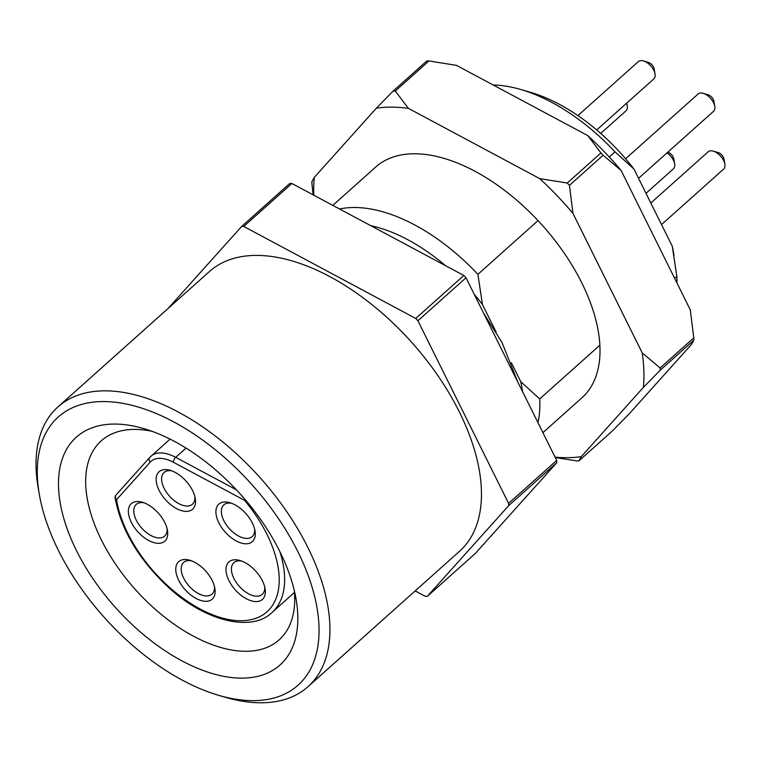 <?xml version="1.0" encoding="UTF-8"?>
<svg xmlns="http://www.w3.org/2000/svg" width="763" height="763" viewBox="0 0 763 763"><rect width="100%" height="100%" fill="white"/><g stroke="black" fill="none" stroke-linecap="round" stroke-linejoin="round"><path stroke-width="1.14" d="M332.811 205.371L375.711 167.03A154.736 85.408 48.2 0 1 538.029 220.612A154.736 85.408 48.2 0 1 599.861 345.172A154.736 85.408 48.2 0 1 581.931 397.79L542.913 432.659M339.564 208.986A154.736 85.408 48.2 0 1 477.896 274.346L538.029 220.612M599.861 345.172L539.727 398.915A154.736 85.408 48.2 0 1 537.953 422.664M415.177 590.915L425.249 596.304A222.434 122.767 48.2 0 0 427.356 596.313L475.463 553.328L556.771 462.683L508.663 505.669A222.434 122.767 48.2 0 0 508.587 503.389L556.694 460.404A222.434 122.767 48.2 0 1 556.771 462.683M289.759 183.463A222.434 122.767 48.2 0 1 291.867 183.473L243.759 226.458A222.434 122.767 48.2 0 0 241.652 226.449L289.759 183.463M466.021 277.761L417.914 320.746A222.434 122.767 48.2 0 0 415.73 318.457L463.837 275.472A222.434 122.767 48.2 0 1 466.021 277.761L556.694 460.404M417.914 320.746L508.587 503.389M427.356 596.313L508.663 505.669M463.837 275.472L291.867 183.473M415.73 318.457L243.759 226.458M241.652 226.449L168.013 308.557M39.314 494.348L38.15 487.605A187.622 103.549 48.2 0 1 57.95 406.908L209.482 271.485A187.622 103.549 48.2 0 1 411.715 342.377A187.622 103.549 48.2 0 1 459.526 551.277L307.994 686.7A187.622 103.549 48.2 0 1 225.581 697.344L219.01 695.436A179.877 99.285 -131.8 0 0 314.566 596.227A179.877 99.285 -131.8 0 0 148.594 410.504A179.877 99.285 -131.8 0 0 39.314 494.348A179.877 99.285 -131.8 0 0 58.427 550.466A179.877 99.285 -131.8 0 0 219.01 695.436M57.95 406.908A187.622 103.549 48.2 0 1 260.183 477.8A187.622 103.549 48.2 0 1 307.994 686.7M76.453 550.562A152.8 84.34 48.2 0 1 143.463 428.501A152.8 84.34 48.2 0 1 296.111 599.308A152.8 84.34 48.2 0 1 220.602 675.694A152.8 84.34 48.2 0 1 76.453 550.562M152.037 431.305A133.458 73.658 -131.8 0 0 101.26 440.842A133.458 73.658 -131.8 0 0 101.355 539.88A133.458 73.658 -131.8 0 0 279.115 639.871A133.458 73.658 -131.8 0 0 294.28 590.467M609.236 156.978L614.997 151.827A154.736 85.408 -131.8 0 0 520.652 89.471A154.736 85.408 -131.8 0 0 493.184 84.998M676.972 283.016A154.736 85.408 -131.8 0 0 676.829 276.387L674.654 278.333M520.652 89.471L530.504 92.333A143.129 78.999 48.2 0 1 633.967 169.062L614.997 151.827M676.829 276.387L672.289 246.258A143.129 78.999 48.2 0 1 673.491 252.334L674.034 255.491M477.896 274.346L482.435 304.485A143.129 78.999 -131.8 0 0 474.319 294.47M445.525 265.677A143.129 78.999 -131.8 0 0 370.789 225.695M482.435 304.485L496.141 332.086M511.344 362.721L520.757 381.672L539.727 398.915M672.289 246.258L633.967 169.062M522.56 391.657A143.129 78.999 -131.8 0 0 520.757 381.672M643.447 60.945L648.369 62.375A5.799 3.205 48.2 0 1 654.168 68.861L655.045 73.916A11.607 6.409 -131.8 0 0 643.447 60.945A11.607 6.409 -131.8 0 0 638.354 61.603L577.915 115.604M596.704 129.948L653.815 78.904A11.607 6.409 -131.8 0 0 655.045 73.916M713.252 151.131L718.183 152.562A5.799 3.205 48.2 0 1 723.982 159.047L724.85 164.102A11.607 6.409 -131.8 0 0 713.252 151.131A11.607 6.409 -131.8 0 0 708.159 151.789L650.829 203.025M661.531 224.589L723.629 169.1A11.607 6.409 -131.8 0 0 724.85 164.102M667.759 152.228L667.968 152.295A5.799 3.205 48.2 0 1 673.767 158.78L674.635 163.835A11.607 6.409 -131.8 0 0 667.053 152.858M646.013 193.316L673.414 168.823A11.607 6.409 -131.8 0 0 674.635 163.835M600.719 133.43L626.003 110.835A11.607 6.409 -131.8 0 0 627.234 105.847A11.607 6.409 -131.8 0 0 626.499 103.32M703.19 93.344L708.112 94.774A5.799 3.205 48.2 0 1 713.91 101.26L714.778 106.315A11.607 6.409 -131.8 0 0 703.19 93.344A11.607 6.409 -131.8 0 0 698.088 94.002L625.612 158.771M638.564 178.323L713.558 111.303A11.607 6.409 -131.8 0 0 714.778 106.315M395.291 91.045L408.396 108.356A210.826 116.367 -131.8 0 0 391.81 107.125A210.826 116.367 -131.8 0 0 376.359 108.184L393.183 91.026A222.434 122.767 48.2 0 1 394.233 91.035A222.434 122.767 48.2 0 1 395.291 91.045L428.968 60.945L456.503 65.37L587.834 135.633A210.826 116.367 48.2 0 1 621.053 170.368L690.296 309.854L693.786 337.875L660.119 367.976A222.434 122.767 48.2 0 1 660.195 370.246L643.371 387.404L581.282 456.636L578.888 460.9L612.565 430.799L629.389 413.641L691.478 344.418L693.872 340.155L660.195 370.246M572.946 213.354A210.826 116.367 -131.8 0 0 539.727 178.618L567.262 183.044A222.434 122.767 48.2 0 1 569.456 185.333L572.946 213.354L642.188 352.84L660.119 367.976M408.396 108.356L539.727 178.618M313.116 194.842L311.962 183.95A222.434 122.767 48.2 0 1 311.876 181.68L314.27 177.417L376.359 108.184M314.27 177.417A210.826 116.367 -131.8 0 0 313.822 195.223M555.073 457.142A210.826 116.367 -131.8 0 0 581.282 456.636M643.371 387.404A210.826 116.367 -131.8 0 0 642.188 352.84M693.872 340.155A222.434 122.767 -131.8 0 0 693.786 337.875M428.968 60.945A222.434 122.767 -131.8 0 0 427.909 60.935A222.434 122.767 -131.8 0 0 426.86 60.935L393.183 91.026M578.888 460.9A222.434 122.767 48.2 0 1 576.78 460.881L555.283 457.581M567.262 183.044L600.939 152.943L587.834 135.633M621.053 170.368L603.123 155.232L569.456 185.333M603.123 155.232A222.434 122.767 -131.8 0 0 600.939 152.943M171.875 470.895A21.278 11.741 -131.8 0 0 164.074 472.469A21.278 11.741 -131.8 0 0 166.487 492.316A21.278 11.741 -131.8 0 0 187.04 506.031A21.278 11.741 -131.8 0 0 192.429 504.2A21.278 11.741 -131.8 0 0 194.88 496.637M186.229 511.391A25.141 13.877 48.2 0 1 157.903 487.681A25.141 13.877 48.2 0 1 170.139 470.313A25.141 13.877 48.2 0 1 195.261 498.42A25.141 13.877 48.2 0 1 186.229 511.391M245.963 543.79A25.141 13.877 48.2 0 1 217.646 520.08A25.141 13.877 48.2 0 1 229.882 502.712A25.141 13.877 48.2 0 1 254.995 530.819A25.141 13.877 48.2 0 1 245.963 543.79M256.034 601.578A25.141 13.877 48.2 0 1 227.717 577.868A25.141 13.877 48.2 0 1 239.944 560.5A25.141 13.877 48.2 0 1 265.066 588.607A25.141 13.877 48.2 0 1 256.034 601.578M158.418 543.323A25.141 13.877 48.2 0 1 130.101 519.603A25.141 13.877 48.2 0 1 142.328 502.235A25.141 13.877 48.2 0 1 167.45 530.352A25.141 13.877 48.2 0 1 158.418 543.323M205.829 601.311A25.141 13.877 48.2 0 1 177.502 577.601A25.141 13.877 48.2 0 1 189.739 560.233A25.141 13.877 48.2 0 1 214.861 588.34A25.141 13.877 48.2 0 1 205.829 601.311M144.064 502.817A21.278 11.741 -131.8 0 0 136.272 504.4A21.278 11.741 -131.8 0 0 138.675 524.248A21.278 11.741 -131.8 0 0 159.229 537.953A21.278 11.741 -131.8 0 0 164.627 536.131A21.278 11.741 -131.8 0 0 167.068 528.559M231.609 503.284A21.278 11.741 -131.8 0 0 223.817 504.868A21.278 11.741 -131.8 0 0 226.22 524.715A21.278 11.741 -131.8 0 0 246.773 538.42A21.278 11.741 -131.8 0 0 252.171 536.599A21.278 11.741 -131.8 0 0 254.613 529.026M241.68 561.082A21.278 11.741 -131.8 0 0 233.888 562.665A21.278 11.741 -131.8 0 0 236.292 582.503A21.278 11.741 -131.8 0 0 256.845 596.218A21.278 11.741 -131.8 0 0 262.243 594.387A21.278 11.741 -131.8 0 0 264.685 586.823M191.475 560.815A21.278 11.741 -131.8 0 0 183.673 562.388A21.278 11.741 -131.8 0 0 186.077 582.236A21.278 11.741 -131.8 0 0 206.63 595.951A21.278 11.741 -131.8 0 0 212.028 594.119A21.278 11.741 -131.8 0 0 214.47 586.547M150.225 462.14L116.567 499.66A104.445 57.645 -131.8 0 0 240.507 620.739A104.445 57.645 -131.8 0 0 244.58 500.347L173.401 462.264A34.812 19.218 -131.8 0 0 150.225 462.14A3.872 3.224 -138.1 0 1 149.748 457.409A3.872 3.224 -138.1 0 1 149.958 457.199A38.684 21.354 48.2 0 1 150.883 456.274A38.684 21.354 48.2 0 1 175.709 457.333A3.872 1.784 118.1 0 0 173.401 462.264M116.3 494.72A3.872 3.224 41.9 0 0 116.09 494.929A3.872 3.224 41.9 0 0 116.567 499.66A3.872 2.451 171.1 0 1 115.156 498.115C121.04 529.684 138.704 559.327 168.137 587.052C206.201 622.417 252.601 631.936 271.981 612.517L294.451 592.441M279.897 551.697A108.317 59.781 48.2 0 1 271.981 612.517M245.314 499.794L244.58 500.347A3.872 1.784 -61.9 0 1 244.732 499.107M186.048 448.091L175.709 457.333L236.349 489.779M382.158 231.771L423.484 253.879M483.532 313.03L502.13 342.768L517.753 381.977M626.757 103.091L627.234 105.847M115.156 498.115A3.872 3.872 0 0 1 116.09 494.929L149.748 457.409L170.082 439.116"/></g></svg>
